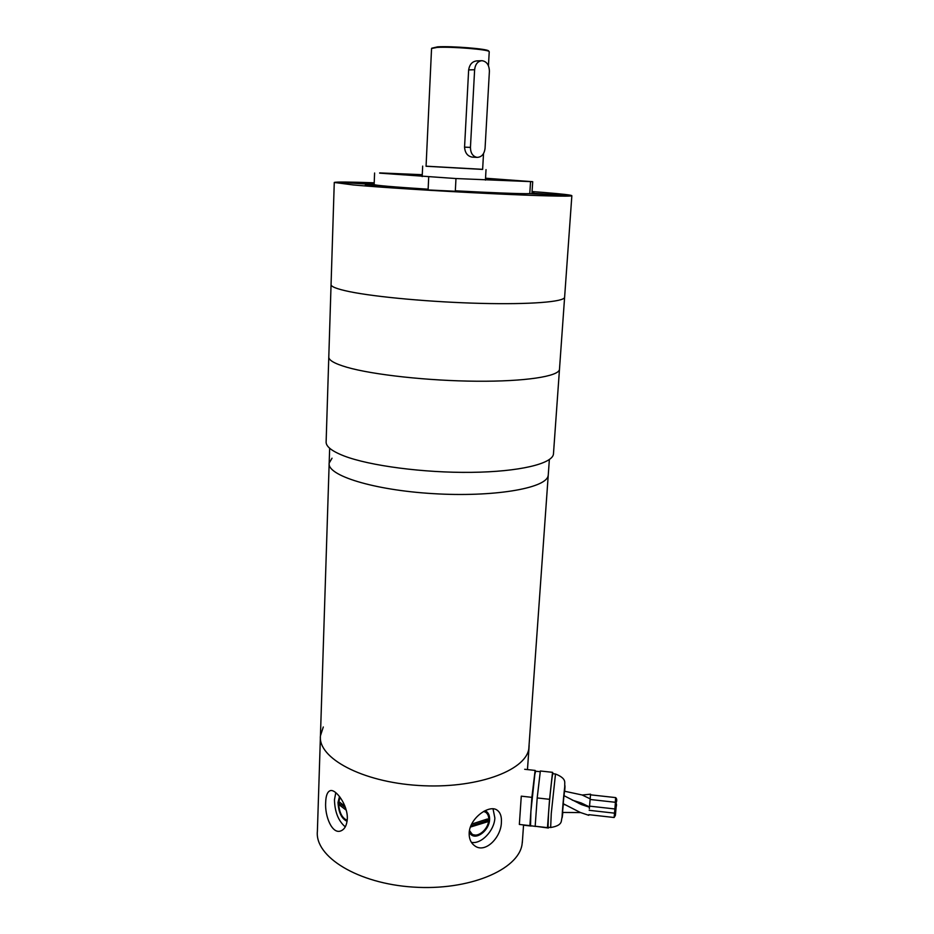<?xml version="1.0" encoding="UTF-8"?>
<svg xmlns="http://www.w3.org/2000/svg" width="934" height="934" viewBox="0 0 934 934"><rect width="100%" height="100%" fill="white"/><g stroke="black" fill="none" stroke-linecap="round" stroke-linejoin="round"><path stroke-width="1.4" d="M323.292 726.991L320.444 735.829C317.735 757.918 361.68 781.956 418.444 785.471C475.173 789.218 525.293 771.134 528.784 749.021L529.158 745.671M329.655 448.238L329.177 463.066C326.643 475.348 373.296 490.105 433.189 493.642C493.047 497.308 545.176 488.47 548.036 476.165L548.235 475.313L548.036 476.165C545.176 488.47 493.047 497.308 433.189 493.642C373.296 490.105 326.643 475.348 329.177 463.066L332.037 458.197M329.142 464.058L320.444 735.829C317.735 757.918 361.68 781.956 418.444 785.471C475.173 789.218 525.293 771.134 528.784 749.021L548.305 474.297M469.207 832.416L471.343 834.891C477.391 839.724 489.323 829.696 489.579 819.702C489.755 815.861 488.669 813.082 486.287 811.366L485.015 810.7M470.748 834.424L475.278 835.054M469.475 830.489L471.95 833.969C477.519 838.417 488.505 829.182 488.751 819.982C488.914 816.433 487.898 813.876 485.727 812.3L484.046 811.202M485.727 812.3L483.649 811.424M339.497 796.504L338.015 802.458C338.528 812.382 341.552 818.674 347.086 821.325M340.046 797.239L338.587 802.878C339.112 812.311 341.984 818.126 347.214 820.309M471.413 842.351C481.185 844.511 494.413 830.641 494.857 817.986L493.035 808.844M501.395 822.317C501.196 837.494 485.096 853.991 474.589 845.714C470.806 842.9 468.996 838.639 469.172 832.93C469.72 817.927 489.521 804.116 497.168 810.187C500.332 812.475 501.745 816.514 501.395 822.317M335.785 792.651L334.465 799.773C334.781 811.973 338.388 820.998 345.288 826.859M347.308 818.896C346.829 825.341 344.669 829.357 340.828 830.91C332.142 834.541 324.682 816.234 325.674 802.306C325.896 795.803 327.32 791.962 329.971 790.783C335.388 788.156 348.008 804.921 347.308 818.896M320.385 737.615L317.385 831.307C314.618 856.583 357.629 883.599 413.307 887.09C468.938 890.873 518.347 869.811 522.036 844.511L522.445 840.682M345.51 807.735L341.272 804.536L339.486 805.05L346.245 810.187M339.486 805.05L339.591 802.166L344.95 806.217M341.272 804.536L341.319 803.462M469.277 831.75L471.95 833.969M487.933 814.962L485.563 810.934M470.386 827.08L487.233 821.897L487.42 818.978L471.647 824.103M470.818 825.925L485.913 821.009L487.233 821.897M485.913 821.009L486.019 819.433M615.319 802.283L615.646 797.601L590.51 794.822L589.331 808.762M581.123 804.431L563.938 795.651L563.225 803.707L580.341 812.487L588.782 815.312M563.4 803.812L563.354 804.408M590.51 794.822L589.482 806.918L581.263 802.983L572.215 800.099M565.198 804.769L563.26 804.384L562.548 812.44L580.551 812.58M531.224 825.925L530.547 825.854L530.886 811.541L534.867 774.193L535.696 771.215L540.272 771.717M547.989 827.197L550.663 827.501L551.258 813.514L555.496 774.006L552.858 773.714C552.379 772.488 549.799 796.048 548.562 813.21L548.013 827.197M548.48 827.255L548.398 828.026L535.17 826.24L537.19 797.94L540.354 770.994L552.531 772.325L553.255 773.761M582.034 794.962L564.498 791.215L564.019 795.698M537.19 797.94L549.566 799.317L552.531 772.325M548.398 828.026L547.464 827.641L549.566 799.317M535.17 826.24L547.464 827.641M535.766 826.45L529.893 825.633L531.878 797.344L535.124 770.422L535.707 771.215M524.698 769.289L535.124 770.422M529.893 825.633L519.351 824.442L521.277 796.165L531.878 797.344M523.402 825.177L531.201 826.065M374.184 183.858L337.081 182.177L374.16 184.535M428.706 176.981L428.134 189.205L414.988 188.96L419.424 189.532L462.68 191.61L455.337 190.793L455.967 178.546L379.659 173.14M530.535 181.92L529.776 193.642L571.363 195.778L531.96 193.198L532.707 181.698L455.967 178.546M328.78 357.325L326.141 441.467C325.569 446.23 331.5 451.04 343.946 455.909C369.479 465.774 423.814 472.966 471.542 472.347C519.362 471.763 552.169 463.766 553.442 454.181L559.466 369.537C558.392 376.39 525.282 381.597 476.749 381.224C428.309 380.885 373.016 374.803 347.004 367.296C334.337 363.595 328.266 360.045 328.803 356.636C328.266 360.045 334.337 363.595 347.004 367.296C373.016 374.803 428.309 380.885 476.749 381.224C525.282 381.597 558.392 376.39 559.466 369.537L564.603 297.397C563.704 301.857 530.337 304.612 481.197 303.387C432.138 302.196 376.04 297.105 349.62 291.665C336.742 288.991 330.566 286.551 331.068 284.333L334.267 182.55M532.065 191.563L543.063 192.404C562.221 193.957 571.818 195.066 571.853 195.731C571.188 196.724 537.47 195.895 487.466 193.455C437.556 191.015 380.313 187.372 353.309 184.955L334.267 182.457C336.065 181.791 349.374 181.908 374.219 182.807M532.707 181.698L485.54 178.219M520.436 194.237L506.193 193.548L520.436 194.237M379.846 185.994L365.241 185.306L379.846 185.994M532.03 192.171L533.968 192.182L532.041 191.972M455.337 190.793C490.49 192.731 522.083 193.922 529.776 193.642M374.592 173.012L374.149 184.558C375.024 185.387 393.016 186.94 428.134 189.205M422.273 174.693L379.671 172.907M571.853 195.731L564.603 297.397C563.704 301.857 530.337 304.612 481.197 303.387C432.138 302.196 376.04 297.105 349.62 291.665C336.742 288.991 330.566 286.551 331.068 284.333M553.442 454.181L553.512 453.2M431.753 48.206L437.649 46.84C451.612 45.929 488.097 48.895 488.599 50.938L489.147 51.58C488.645 49.502 451.402 46.478 437.135 47.412L431.555 48.498L426.067 166.264L482.633 169.428L483.52 153.573M426.067 166.182L482.633 169.334M472.534 157.145L472.125 157.122C467.502 156.176 464.98 152.849 464.56 147.14L468.646 69.91C469.58 64.376 472.335 61.364 476.889 60.885L481.5 60.71M470.444 147.397C470.561 153.129 472.779 156.457 477.087 157.379C481.617 157.181 484.279 154.157 485.061 148.331L489.393 71.323C489.218 64.983 486.742 61.434 481.967 60.687C477.741 61.165 475.301 64.177 474.624 69.735L470.444 147.397L464.56 147.14M616.592 799.294L616.37 802.201C617.024 800.076 616.779 798.547 615.646 797.601M589.191 810.315L614.525 813.152L614.128 817.507L615.319 815.522M616.37 803.999L616.02 808.167L614.899 808.961L615.413 802.294C616.557 803.31 616.802 804.863 616.148 806.941L615.401 815.335M615.401 815.359L615.541 813.561L614.525 813.152L614.899 808.961L589.541 806.135M555.496 774.006C561.766 776.446 564.848 779.295 564.755 782.587L564.708 791.215C565.735 776.936 563.774 793.41 562.548 809.486C561.836 819.433 561.929 820.437 562.828 812.51L561.369 820.998C560.89 824.29 557.329 826.462 550.663 827.501M468.646 69.91L474.624 69.735M548.235 475.313L549.355 459.563M529.029 747.492L527.465 769.581M523.542 825.189L522.304 842.76M615.413 802.294L590.101 799.481M614.128 817.507L588.84 814.67M581.403 804.559L589.447 807.221M579.127 803.555L581.473 803.077M582.314 795.079L590.16 798.827M581.742 804.454L583.703 804.057M582.653 794.974L590.557 794.18M616.02 808.167L615.541 813.561M328.803 356.636L331.056 284.788M486.019 169.614L485.435 180.099M489.229 51.732L488.447 65.719M422.67 166.089L422.18 176.584M472.125 157.122L477.087 157.379"/></g></svg>
